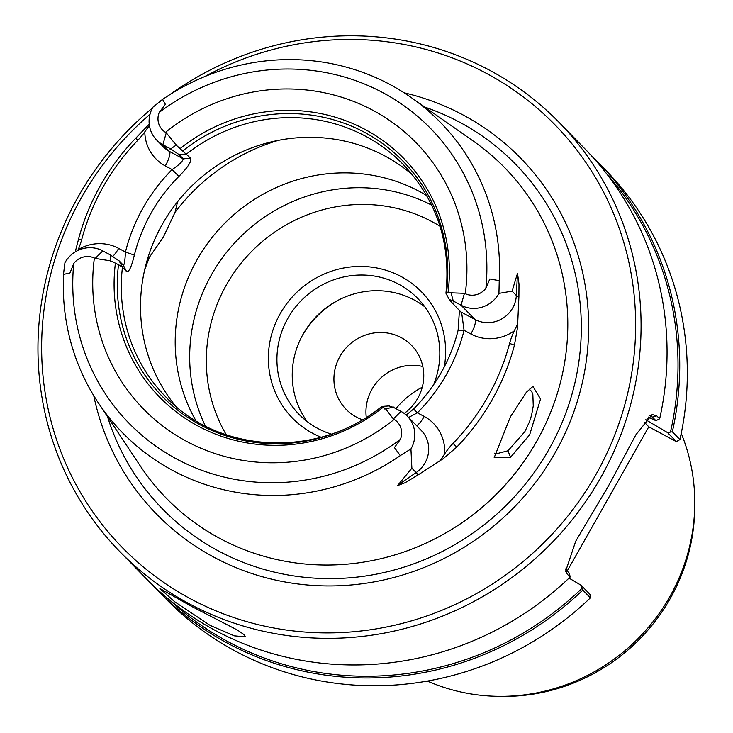 <?xml version="1.0" encoding="UTF-8"?>
<svg xmlns="http://www.w3.org/2000/svg" width="733" height="733" viewBox="0 0 733 733"><rect width="100%" height="100%" fill="white"/><g stroke="black" fill="none" stroke-linecap="round" stroke-linejoin="round"><path stroke-width="1.1" d="M152.455 108.026A307.09 295.637 -44.3 0 0 78.349 196.471A307.09 295.637 -44.3 0 0 119.708 551.518L145.684 578.145A307.09 295.637 -44.3 0 0 214.742 630.151A307.09 295.637 -44.3 0 0 570.109 577.073L567.14 574.021L565.986 569.779L569.514 573.398L570.109 577.073M149.395 125.499L144.795 131.839A69.287 66.703 135.7 0 1 137.831 140.26A220.67 212.433 135.7 0 0 81.757 239.379A69.287 66.703 135.7 0 1 78.165 249.614L77.762 250.53M149.22 124.161L135.678 138.253A224.912 216.528 -44.3 0 0 100.586 185.257A224.912 216.528 135.7 0 0 78.523 239.27L75.215 251.923M459.444 310.288L458.116 330.253A166.134 159.941 -44.3 0 1 441.211 372.538A166.134 159.941 135.7 0 1 413.549 409.023L417.416 412.798A173.941 167.454 -44.3 0 0 446.37 374.6A173.941 167.454 -44.3 0 0 464.071 330.336L461.671 312.817L449.714 300.319M494.344 453.186L495.435 454.048L507.942 450.786L524.837 431.691L529.547 421.622L531.581 415.199L533.258 405.963L532.854 394.601L531.691 391.459L529.217 389.196M158.365 591.137L165.96 598.916A307.09 295.637 -44.3 0 0 235.009 650.931A307.09 295.637 -44.3 0 0 590.386 597.853L582.79 590.065A307.09 295.637 -44.3 0 1 227.413 643.143A307.09 295.637 135.7 0 1 158.365 591.137A307.09 295.637 135.7 0 1 152.125 584.54M510.58 457.264L529.684 434.724L540.542 399.018L532.955 386.456L526.349 392.292L510.443 416.72L494.189 457.63L510.58 457.264L507.942 450.786M366.28 417.361A45.748 44.044 -44.3 0 1 371.961 389.26A45.748 44.044 135.7 0 1 422.813 366.509M404.195 413.43A45.748 44.044 135.7 0 0 417.746 398.312A45.748 44.044 -44.3 0 0 411.589 345.426A45.748 44.044 -44.3 0 0 339.938 356.43A45.748 44.044 135.7 0 0 346.095 409.316A45.748 44.044 135.7 0 0 362.377 419.725M435.979 538.26A236.502 227.679 -44.3 0 0 536.703 441.284A236.502 227.679 -44.3 0 0 538.279 438.453L538.013 438.939A234.771 226.011 135.7 0 1 436.465 538.013L435.979 538.26A236.502 227.679 -44.3 0 1 219.451 538.224A236.502 227.679 135.7 0 1 140.626 466.454L98.35 402.884A222.145 213.862 135.7 0 1 63.716 272.374L64.944 262.689A28.101 27.057 135.7 0 1 102.812 250.878L95.189 258.428L94.392 258.034M93.742 395.637A254.589 245.088 135.7 0 0 213.66 557.071A254.589 245.088 -44.3 0 0 555.165 452.719A254.589 245.088 -44.3 0 0 463.623 115.264A254.589 245.088 135.7 0 0 404.14 92.807M518.909 296.7A13.661 2.556 3 0 1 516.344 295.5L517.507 273.317L519.001 284.001L518.909 296.7L517.525 327.477L514.447 345.161A226.873 218.407 -44.3 0 1 492.191 399.65A226.873 218.407 135.7 0 1 456.787 447.066L443.346 458.583L418.085 474.92A13.661 0.651 55.5 0 0 416.161 472.583A28.101 27.057 135.7 0 0 421.237 430.427L407.319 416.152A28.101 27.057 135.7 0 1 410.929 448.944L411.882 468.204L397.533 485.613L405.276 482.653L418.085 474.92M410.929 448.944L401.986 454.478A222.145 213.862 135.7 0 1 98.35 402.884M169.525 94.85A307.09 295.637 -44.3 0 1 490.276 70.606A307.09 295.637 135.7 0 1 559.325 122.613L585.3 149.239A307.09 295.637 135.7 0 1 659.654 418.809L655.916 420.687L652.388 417.077L649.933 415.693M582.79 590.065L582.094 588.232A305.624 294.226 135.7 0 1 227.862 641.595A305.624 294.226 -44.3 0 1 169.543 599.97M191.515 606.356L237.455 630.059L244.474 634.906L245.317 636.84L234.322 635.832L210.069 625.368L174.591 601.701L159.876 588.498L191.515 606.356M431.691 205.139A166.134 159.941 -44.3 0 0 211.525 274.637A166.134 159.941 135.7 0 0 205.35 425.955M426.679 195.574A166.134 159.941 -44.3 0 0 197.04 259.794A166.134 159.941 135.7 0 0 195.922 420.715M176.177 145.079L190.58 158.191C191.817 161.251 187.932 167.307 178.907 176.369A166.134 159.941 -44.3 0 0 151.245 212.854A166.134 159.941 135.7 0 0 134.341 255.13L125.435 252.033A173.941 167.454 -44.3 0 1 143.137 207.769A173.941 167.454 135.7 0 1 172.09 169.561L165.301 165.905A41.763 40.205 135.7 0 1 144.795 131.839M175.544 406.009A166.134 159.941 -44.3 0 1 162.359 224.243A166.134 159.941 135.7 0 1 412.487 174.839M514.447 345.161L509.609 343.42A222.621 214.32 -44.3 0 1 453.04 443.41A69.287 66.703 -44.3 0 0 444.619 453.965L440.075 460.81M509.609 343.42A69.287 66.703 135.7 0 1 514.282 330.84L517.837 323.381M147.031 260.673L163.367 237.098L175.077 212.258L177.569 201.731M444.326 366.775A90.26 86.897 -44.3 0 0 387.18 270.633A90.26 86.897 -44.3 0 0 280.226 313.651A90.26 86.897 -44.3 0 0 321.017 437.216M331.197 434.083A82.948 79.851 -44.3 0 1 299 414.31A82.948 79.851 -44.3 0 1 287.831 318.415A82.948 79.851 135.7 0 1 417.746 298.468A82.948 79.851 135.7 0 1 433.551 384.825M307.219 421.612A82.948 79.851 -44.3 0 1 303.141 334.111A82.948 79.851 135.7 0 1 424.838 306.861M339.471 299.586A90.26 86.897 -44.3 0 0 302.078 336.044A90.26 86.897 135.7 0 0 302.051 336.09M591.54 155.836A307.09 295.637 135.7 0 1 597.981 162.231L605.577 170.019A307.09 295.637 135.7 0 1 679.922 439.589L676.357 441.651L667.488 432.552L645.746 419.752M149.99 114.302A302.454 291.175 -44.3 0 0 190.159 598.604A302.454 291.175 -44.3 0 0 595.874 474.636A302.454 291.175 -44.3 0 0 487.124 73.731A302.454 291.175 -44.3 0 0 204.773 76.562M119.708 551.518A307.09 295.637 -44.3 0 0 188.757 603.525A307.09 295.637 135.7 0 0 600.693 477.659A307.09 295.637 135.7 0 0 559.325 122.613M567.14 574.021L565.619 571.291L575.662 541.32L603.497 494.354A307.09 295.637 -44.3 0 0 608.555 485.722A307.09 295.637 -44.3 0 0 613.338 476.945L635.905 434.742L652.141 414.539L656.686 415.767L652.388 417.077L649.878 415.73M694.747 505.972A186.869 179.897 135.7 0 1 499.613 696.35M422.263 387.226A80.868 77.854 -44.3 0 0 395.957 408.684M427.394 681.067A190.287 183.186 -44.3 0 0 635.841 640.789A190.287 183.186 -44.3 0 0 681.241 433.395M582.094 588.232L581.086 585.255L589.964 594.353L590.386 597.853M679.922 439.589L672.335 431.81L667.488 432.552M659.654 418.809L656.686 415.767M597.981 162.231A307.09 295.637 135.7 0 1 672.335 431.81M648.238 417.077L655.916 420.687M670.484 432.003A305.624 294.226 -44.3 0 0 606.53 173.629M647.202 418.112A282.379 271.842 135.7 0 1 646.753 420.293M569.019 578.117L581.086 585.255M676.357 441.651L648.787 426.808L644.032 421.933M565.308 568.936L565.986 569.779M389.644 406.494L393.181 407.191L400.997 411.396L393.374 418.946L394.134 419.404A16.877 16.254 135.7 0 1 400.401 439.342L394.436 447.588L400.264 455.605L401.996 454.478M69.983 272.933L63.606 274.38L69.983 272.933L73.749 263.504A16.877 16.254 135.7 0 1 94.383 258.043A190.534 183.424 135.7 0 0 186.283 441.193A190.534 183.424 135.7 0 0 394.134 419.404M400.997 411.396A28.101 27.057 135.7 0 1 407.319 416.152M389.443 405.908L381.811 406.439C318.021 458.876 218.865 453.919 165.511 396.617A166.134 159.941 -44.3 0 1 122.457 267.27L126.516 271.43L123.199 265.034L119.14 260.875M517.507 273.317L512.074 291.12L498.935 293.402A28.101 27.057 135.7 0 1 461.066 305.221L474.993 319.487A13.661 3.537 118.3 0 1 470.861 333.991A41.763 40.205 -44.3 0 0 514.282 330.84M453.26 301.016L461.066 305.221L464.447 293.319L465.244 293.713M453.782 301.245C450.044 299.605 448.743 299.348 449.888 300.493M182.966 150.76A168.288 162.011 135.7 0 1 365.144 132.636A168.288 162.011 135.7 0 1 446.544 292.641L446.031 293.466L449.723 300.319M110.619 255.084L102.812 250.878M109.913 254.653L119.305 261.049M190.58 158.191L183.268 158.859L179.209 154.7L170.697 148.909L162.882 144.703L166.263 132.801L165.502 132.343A16.877 16.254 135.7 0 1 159.235 112.406L165.374 104.333L162.579 99.431L152.95 107.155A28.101 27.057 135.7 0 0 156.56 139.939A28.101 27.057 135.7 0 0 162.882 144.703L169.424 151.41A28.101 27.057 135.7 0 1 163.111 146.646L156.56 139.939M489.818 278.989L499.246 280.666L489.818 278.989L485.887 288.243A16.877 16.254 135.7 0 1 465.253 293.704A190.534 183.424 135.7 0 0 373.354 110.555A190.534 183.424 135.7 0 0 165.502 132.343M648.787 426.808L567.195 571.016M183.058 158.695C183.25 160.967 179.356 164.76 171.375 170.074M125.499 251.172C124.986 261.672 124.161 266.226 123.016 264.824M408.574 417.453L417.416 412.798L424.205 416.454A13.661 3.537 -61.7 0 1 416.61 425.69M166.263 132.801L176.167 145.079M176.772 144.667L170.102 149.34M63.707 272.374L63.606 274.38M393.374 418.946L385.613 408.867L382.095 406.558A168.288 162.011 135.7 0 1 199.917 424.682A168.288 162.011 135.7 0 1 118.517 264.668L110.656 260.866L95.189 258.428M110.619 254.443L110.665 261.498M498.935 293.402L499.246 280.666M446.544 292.641L464.447 293.328M453.489 301.886L450.887 292.22M384.779 409.051L394.006 406.998M118.517 264.668L122.457 267.27L119.14 260.884M134.341 255.13C131.418 267.188 128.806 272.621 126.516 271.43M178.907 176.369L172.09 169.561M382.095 406.558L382.333 407.163L382.095 406.558M406.219 415.098L413.549 409.023M458.116 330.253L464.071 330.336L470.861 333.991M499.173 282.7A222.145 213.862 -44.3 0 0 411.268 97.59A222.145 213.862 -44.3 0 0 168.315 95.62A222.145 213.862 -44.3 0 0 160.893 100.604M383.203 407.227A170.725 164.357 135.7 0 1 197.919 425.974A170.725 164.357 135.7 0 1 115.42 263.074M180.272 148.451A170.725 164.357 135.7 0 1 365.547 129.704A170.725 164.357 135.7 0 1 448.055 292.604M538.279 438.453A236.502 227.679 -44.3 0 0 473.775 141.432L411.268 97.59M135.678 138.253L137.831 140.26M424.847 107.119A246.728 237.519 135.7 0 1 460.159 122.493A246.728 237.519 135.7 0 1 548.87 449.531A246.728 237.519 135.7 0 1 217.921 550.657A246.728 237.519 135.7 0 1 107.531 416.692M226.286 434.788A153.444 147.727 135.7 0 1 226.488 284.725A153.444 147.727 135.7 0 1 440.002 226.277M445.948 293.099C450.96 243.054 436.758 200.21 403.342 164.586A166.134 159.941 -44.3 0 0 186.521 154.031L179.209 154.7M278.201 140.397A195.555 188.262 -44.3 0 0 175.077 212.258M444.619 453.965A41.763 40.205 -44.3 0 0 424.205 416.454M512.074 291.12L516.344 295.5A28.101 27.057 135.7 0 1 474.993 319.487L461.149 312.038M400.401 439.342A210.857 202.995 135.7 0 1 176.305 458.831A210.857 202.995 135.7 0 1 73.749 263.504M411.882 468.204L416.161 472.583L397.533 485.365M159.235 112.406A210.857 202.995 135.7 0 1 383.332 92.917A210.857 202.995 135.7 0 1 485.887 288.243M183.268 158.859L169.424 151.41A13.661 3.537 -61.7 0 1 165.301 165.905M148.973 258.401A195.555 188.262 -44.3 0 0 144.419 270.917M78.165 249.614A41.763 40.205 135.7 0 1 118.645 248.377L125.435 252.033M112.735 256.376A13.661 3.537 118.3 0 0 118.645 248.377M162.579 99.431L165.374 104.333M400.264 455.605L394.436 447.588M453.04 443.41L456.787 447.066M81.757 239.379L78.523 239.27M167.042 96.454L168.315 95.62"/></g></svg>
